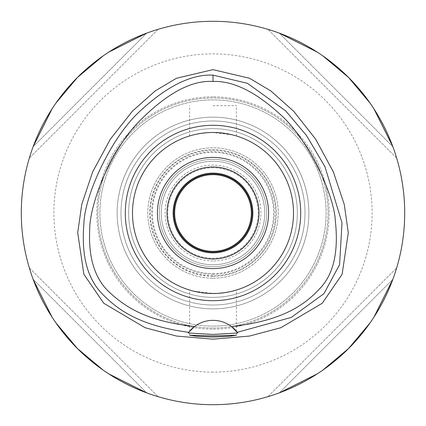 <?xml version="1.0" encoding="UTF-8"?>
<svg xmlns="http://www.w3.org/2000/svg" width="426" height="426" viewBox="0 0 426 426"><rect width="100%" height="100%" fill="white"/><g stroke="black" fill="none" stroke-linecap="round" stroke-linejoin="round"><path stroke-width="0.32" stroke-dasharray="2.13 1.6" d="M188.361 332.759A30.672 30.672 0 0 1 188.702 332.307M188.729 332.275A30.672 30.672 0 0 1 190.486 330.193M194.549 326.524A30.672 30.672 0 0 1 233.533 328.238M213 21.3A191.7 191.7 0 0 0 21.3 213A191.7 191.7 0 0 0 213 404.7A191.7 191.7 0 0 0 404.7 213A191.7 191.7 0 0 0 213 21.3M33.132 146.698A191.7 191.7 0 0 0 29.33 158.099A191.7 191.7 0 0 1 33.132 146.698C54.251 92.107 92.107 54.251 146.698 33.132A191.7 191.7 0 0 1 158.099 29.33A191.7 191.7 0 0 0 146.698 33.132L33.132 146.698L146.698 33.132M108.848 52.063L103.209 55.854M55.854 103.209L52.063 108.848M146.698 392.868A191.7 191.7 0 0 0 158.099 396.67A191.7 191.7 0 0 1 146.698 392.868C92.107 371.749 54.251 333.893 33.132 279.302A191.7 191.7 0 0 1 29.33 267.901A191.7 191.7 0 0 0 33.132 279.302L146.698 392.868L33.132 279.302M52.063 317.152L55.854 322.791M103.209 370.146L108.848 373.937M392.868 279.302A191.7 191.7 0 0 0 396.67 267.901A191.7 191.7 0 0 1 392.868 279.302C371.749 333.893 333.893 371.749 279.302 392.868A191.7 191.7 0 0 1 267.901 396.67A191.7 191.7 0 0 0 279.302 392.868L392.868 279.302L279.302 392.868M317.152 373.937L322.791 370.146M370.146 322.791L373.937 317.152M279.302 33.132A191.7 191.7 0 0 0 267.901 29.33A191.7 191.7 0 0 1 279.302 33.132C333.893 54.251 371.749 92.107 392.868 146.698A191.7 191.7 0 0 1 396.67 158.099A191.7 191.7 0 0 0 392.868 146.698L279.302 33.132L392.868 146.698M373.937 108.848L370.146 103.209M322.791 55.854L317.152 52.063M213 372.111A159.111 159.111 0 0 1 53.889 213A159.111 159.111 0 0 1 213 53.889A159.111 159.111 0 0 1 372.111 213A159.111 159.111 0 0 1 213 372.111M213 326.103A113.103 113.103 0 0 1 99.897 213A113.103 113.103 0 0 1 213 99.897A113.103 113.103 0 0 1 326.103 213A113.103 113.103 0 0 1 213 326.103A113.103 113.103 0 0 0 326.103 213A113.103 113.103 0 0 0 213 99.897A113.103 113.103 0 0 0 99.897 213A113.103 113.103 0 0 0 213 326.103M213 308.85A95.85 95.85 0 0 1 117.15 213A95.85 95.85 0 0 1 213 117.15A95.85 95.85 0 0 1 308.85 213A95.85 95.85 0 0 1 213 308.85A95.85 95.85 0 0 0 308.85 213A95.85 95.85 0 0 0 213 117.15A95.85 95.85 0 0 0 117.15 213A95.85 95.85 0 0 0 213 308.85A95.85 95.85 0 0 0 308.85 213A95.85 95.85 0 0 0 213 117.15A95.85 95.85 0 0 1 308.85 213A95.85 95.85 0 0 1 213 308.85A95.85 95.85 0 0 1 117.15 213A95.85 95.85 0 0 1 213 117.15A95.85 95.85 0 0 0 117.15 213A95.85 95.85 0 0 0 213 308.85M213 297.348A84.348 84.348 0 0 1 128.652 213A84.348 84.348 0 0 1 213 128.652A84.348 84.348 0 0 1 297.348 213A84.348 84.348 0 0 1 213 297.348A84.348 84.348 0 0 0 297.348 213A84.348 84.348 0 0 0 213 128.652A84.348 84.348 0 0 0 128.652 213A84.348 84.348 0 0 0 213 297.348A84.348 84.348 0 0 0 297.348 213A84.348 84.348 0 0 0 213 128.652A84.348 84.348 0 0 0 128.652 213A84.348 84.348 0 0 0 213 297.348A84.348 84.348 0 0 1 128.652 213A84.348 84.348 0 0 1 213 128.652A84.348 84.348 0 0 1 297.348 213A84.348 84.348 0 0 1 213 297.348M213 274.344A61.344 61.344 0 0 1 151.656 213A61.344 61.344 0 0 1 213 151.656A61.344 61.344 0 0 1 274.344 213A61.344 61.344 0 0 1 213 274.344M213 167.775A45.225 45.225 0 0 0 167.775 213A45.225 45.225 0 0 0 213 258.225A45.225 45.225 0 0 0 258.225 213A45.225 45.225 0 0 0 213 167.775A45.225 45.225 0 0 1 258.225 213A45.225 45.225 0 0 1 213 258.225A45.225 45.225 0 0 1 167.775 213A45.225 45.225 0 0 1 213 167.775M213 260.925A47.925 47.925 0 0 1 165.075 213A47.925 47.925 0 0 1 213 165.075A47.925 47.925 0 0 1 260.925 213A47.925 47.925 0 0 1 213 260.925A47.925 47.925 0 0 0 260.925 213A47.925 47.925 0 0 0 213 165.075A47.925 47.925 0 0 0 165.075 213A47.925 47.925 0 0 0 213 260.925M213 252.874A39.874 39.874 0 0 1 173.126 213A39.874 39.874 0 0 1 213 173.126A39.874 39.874 0 0 1 252.874 213A39.874 39.874 0 0 1 213 252.874M213 259.008A46.008 46.008 0 0 1 166.992 213A46.008 46.008 0 0 1 213 166.992A46.008 46.008 0 0 1 259.008 213A46.008 46.008 0 0 1 213 259.008M213 268.593A55.593 55.593 0 0 1 157.407 213A55.593 55.593 0 0 1 213 157.407A55.593 55.593 0 0 1 268.593 213A55.593 55.593 0 0 1 213 268.593A55.593 55.593 0 0 0 268.593 213A55.593 55.593 0 0 0 213 157.407A55.593 55.593 0 0 0 157.407 213A55.593 55.593 0 0 0 213 268.593A55.593 55.593 0 0 1 157.407 213A55.593 55.593 0 0 1 213 157.407A55.593 55.593 0 0 1 268.593 213A55.593 55.593 0 0 1 213 268.593M219.028 132.71L213 132.486A80.514 80.514 0 0 1 293.514 213A80.514 80.514 0 0 1 213 293.514A80.514 80.514 0 0 1 132.486 213A80.514 80.514 0 0 1 213 132.486L232.846 134.973M233.246 135.074L235.349 135.649M235.445 135.676L233.453 135.127M233.336 135.095L229.657 134.227M226.302 133.594L224.742 133.349M219.033 293.29L213 293.514A80.514 80.514 0 0 0 293.514 213A80.514 80.514 0 0 0 213 132.486L207.025 132.71M206.967 293.29L218.975 293.29M224.577 292.678L224.891 292.63M229.476 291.81L232.857 291.027M233.246 290.926L235.344 290.351M235.445 290.324L233.453 290.873M233.336 290.905L229.657 291.773M228.815 291.943L224.742 292.651M213 105.648L236.387 105.648L213 105.648M201.423 133.322L201.104 133.37M196.524 134.19L193.148 134.973M192.754 135.074L190.651 135.649M190.395 135.724L192.547 135.127M192.664 135.095L196.343 134.227M197.201 134.052L201.258 133.349M206.887 132.72L213 132.486A80.514 80.514 0 0 0 132.486 213A80.514 80.514 0 0 0 213 293.514L193.148 291.027M192.754 290.926L190.651 290.351M190.555 290.324L192.547 290.873M192.664 290.905L196.343 291.773M199.688 292.406L201.258 292.651M213 305.016A92.016 92.016 0 0 1 120.984 213A92.016 92.016 0 0 1 213 120.984A92.016 92.016 0 0 1 305.016 213A92.016 92.016 0 0 1 213 305.016A92.016 92.016 0 0 0 305.016 213A92.016 92.016 0 0 0 213 120.984A92.016 92.016 0 0 0 120.984 213A92.016 92.016 0 0 0 213 305.016A92.016 92.016 0 0 0 305.016 213A92.016 92.016 0 0 0 213 120.984A92.016 92.016 0 0 0 120.984 213A92.016 92.016 0 0 0 213 305.016M213 293.514A80.514 80.514 0 0 1 132.486 213A80.514 80.514 0 0 1 213 132.486A80.514 80.514 0 0 1 293.514 213A80.514 80.514 0 0 1 213 293.514M267.901 396.67L396.67 267.901L267.901 396.67M396.67 158.099L267.901 29.33L396.67 158.099M158.099 29.33L29.33 158.099L158.099 29.33M29.33 267.901L158.099 396.67L29.33 267.901M213 276.261A63.261 63.261 0 0 0 276.261 213A63.261 63.261 0 0 0 213 149.739A63.261 63.261 0 0 0 149.739 213A63.261 63.261 0 0 0 213 276.261M213 173.893A39.107 39.107 0 0 1 252.107 213A39.107 39.107 0 0 1 213 252.107A39.107 39.107 0 0 1 173.893 213A39.107 39.107 0 0 1 213 173.893M213 174.66A38.34 38.34 0 0 1 251.34 213A38.34 38.34 0 0 1 213 251.34A38.34 38.34 0 0 1 174.66 213A38.34 38.34 0 0 1 213 174.66M213 264.759A51.759 51.759 0 0 0 264.759 213A51.759 51.759 0 0 0 213 161.241A51.759 51.759 0 0 0 161.241 213A51.759 51.759 0 0 0 213 264.759A51.759 51.759 0 0 0 264.759 213A51.759 51.759 0 0 0 213 161.241A51.759 51.759 0 0 0 161.241 213A51.759 51.759 0 0 0 213 264.759A51.759 51.759 0 0 1 161.241 213A51.759 51.759 0 0 1 213 161.241A51.759 51.759 0 0 1 264.759 213A51.759 51.759 0 0 1 213 264.759M213 150.176A62.824 62.824 0 0 1 275.824 213A62.824 62.824 0 0 1 213 275.824A62.824 62.824 0 0 1 150.176 213A62.824 62.824 0 0 1 213 150.176M213 266.676A53.676 53.676 0 0 0 266.676 213A53.676 53.676 0 0 0 213 159.324A53.676 53.676 0 0 0 159.324 213A53.676 53.676 0 0 0 213 266.676A53.676 53.676 0 0 1 159.324 213A53.676 53.676 0 0 1 213 159.324A53.676 53.676 0 0 1 266.676 213A53.676 53.676 0 0 1 213 266.676M213 278.178A65.178 65.178 0 0 0 278.178 213A65.178 65.178 0 0 0 213 147.822A65.178 65.178 0 0 0 147.822 213A65.178 65.178 0 0 0 213 278.178A65.178 65.178 0 0 1 147.822 213A65.178 65.178 0 0 1 213 147.822A65.178 65.178 0 0 1 278.178 213A65.178 65.178 0 0 1 213 278.178M213 273.614A60.614 60.614 0 0 0 273.614 213A60.614 60.614 0 0 0 213 152.386A60.614 60.614 0 0 0 152.386 213A60.614 60.614 0 0 0 213 273.614M213 328.02A115.02 115.02 0 0 0 328.02 213A115.02 115.02 0 0 0 213 97.98A115.02 115.02 0 0 0 97.98 213A115.02 115.02 0 0 0 213 328.02A115.02 115.02 0 0 1 97.98 213A115.02 115.02 0 0 1 213 97.98A115.02 115.02 0 0 1 328.02 213A115.02 115.02 0 0 1 213 328.02M213 96.83A116.17 116.17 0 0 0 96.83 213A116.17 116.17 0 0 0 213 329.17A116.17 116.17 0 0 0 329.17 213A116.17 116.17 0 0 0 213 96.83A116.17 116.17 0 0 1 329.17 213A116.17 116.17 0 0 1 213 329.17A116.17 116.17 0 0 1 96.83 213A116.17 116.17 0 0 1 213 96.83M236.387 135.958L236.387 105.648M189.613 135.958L189.613 105.648M189.613 335.214L189.613 290.042M236.387 335.214L236.387 290.042"/><path stroke-width="0.64" d="M231.451 326.524A30.672 30.672 0 0 0 194.549 326.524C148.296 321.364 126.762 308.392 109.477 292.311C94.95 278.87 88.352 258.145 89.689 230.131C89.359 206.674 108.071 154.462 137.619 122.97C165.884 93.906 191.013 80.077 213 81.467C232.857 80.668 255.163 91.553 279.914 114.115C306.976 137.481 334.128 194.229 335.294 220.567C338.633 250.547 333.957 272.688 321.263 286.986C305.059 305.149 282.209 320.906 231.451 326.524L237.809 332.983L213 334.442L188.191 332.983A30.672 30.672 0 0 1 188.361 332.759M213 125.297A87.703 87.703 0 0 0 125.297 213A87.703 87.703 0 0 0 213 300.703A87.703 87.703 0 0 0 300.703 213A87.703 87.703 0 0 0 213 125.297M190.486 330.193A30.672 30.672 0 0 1 194.549 326.524L188.702 332.307A30.672 30.672 0 0 1 188.729 332.275M233.533 328.238A30.672 30.672 0 0 1 237.298 332.307L291.272 317.418L323.941 293.663L339.586 264.642L341.998 222.819L324.974 166.726L306.55 135.564L285.755 110.946L247.479 83.331L213 75.114L213 81.467M213 75.114C191.391 74.135 167.178 86.041 140.362 110.829C110.866 137.353 84.604 195.859 83.943 223.32C81.185 255.009 87.213 278.45 102.038 293.642C118.902 311.379 142.438 326.22 188.702 332.307L188.191 332.983M213 335.906L189.613 335.214L196.455 336.268L213 337.078L229.513 336.274L236.387 335.214L213 335.906M213 69.646L176.481 78.246L155.165 90.935L132.337 111.234L110.313 139.233L92.639 171.923L81.765 204.358L77.708 232.676L83.874 274.301L103.768 303.253L145.117 327.722L176.502 336.055L213 339.176L249.498 336.055L280.878 327.722L322.226 303.259L342.115 274.333L348.292 232.708L344.24 204.384L333.366 171.939L315.693 139.238L293.668 111.239L270.835 90.94L249.519 78.251L213 69.646M213 404.7A191.7 191.7 0 0 1 21.3 213A191.7 191.7 0 0 1 213 21.3A191.7 191.7 0 0 1 404.7 213A191.7 191.7 0 0 1 213 404.7M146.698 33.132L108.848 52.063M103.209 55.854L77.447 77.447L55.854 103.209M52.063 108.848L33.132 146.698M33.132 279.302L52.063 317.152M55.854 322.791L77.447 348.553L103.209 370.146M108.848 373.937L146.698 392.868M279.302 392.868L317.152 373.937M322.791 370.146L348.553 348.553L370.146 322.791M373.937 317.152L392.868 279.302M392.868 146.698L373.937 108.848M370.146 103.209L348.553 77.447L322.791 55.854M317.152 52.063L279.302 33.132M213 173.126A39.874 39.874 0 0 0 173.126 213A39.874 39.874 0 0 0 213 252.874A39.874 39.874 0 0 0 252.874 213A39.874 39.874 0 0 0 213 173.126M213 166.992A46.008 46.008 0 0 0 166.992 213A46.008 46.008 0 0 0 213 259.008A46.008 46.008 0 0 0 259.008 213A46.008 46.008 0 0 0 213 166.992M213 157.407A55.593 55.593 0 0 0 157.407 213A55.593 55.593 0 0 0 213 268.593A55.593 55.593 0 0 0 268.593 213A55.593 55.593 0 0 0 213 157.407M232.846 134.973L233.246 135.074M229.657 134.227L226.302 133.594M224.742 133.349L219.028 132.71M218.975 293.29L224.577 292.678M224.891 292.63L229.476 291.81M232.857 291.027L233.246 290.926M229.657 291.773L228.815 291.943M224.742 292.651L219.033 293.29M207.025 132.71L201.423 133.322M201.104 133.37L196.524 134.19M193.148 134.973L192.754 135.074M196.343 134.227L197.201 134.052M201.258 133.349L206.887 132.72M193.148 291.027L192.754 290.926M196.343 291.773L199.688 292.406M201.258 292.651L206.967 293.29M213 293.514A80.514 80.514 0 0 0 293.514 213A80.514 80.514 0 0 0 213 132.486A80.514 80.514 0 0 0 132.486 213A80.514 80.514 0 0 0 213 293.514M213 252.107A39.107 39.107 0 0 0 252.107 213A39.107 39.107 0 0 0 213 173.893A39.107 39.107 0 0 0 173.893 213A39.107 39.107 0 0 0 213 252.107M213 251.34A38.34 38.34 0 0 0 251.34 213A38.34 38.34 0 0 0 213 174.66A38.34 38.34 0 0 0 174.66 213A38.34 38.34 0 0 0 213 251.34"/></g></svg>
